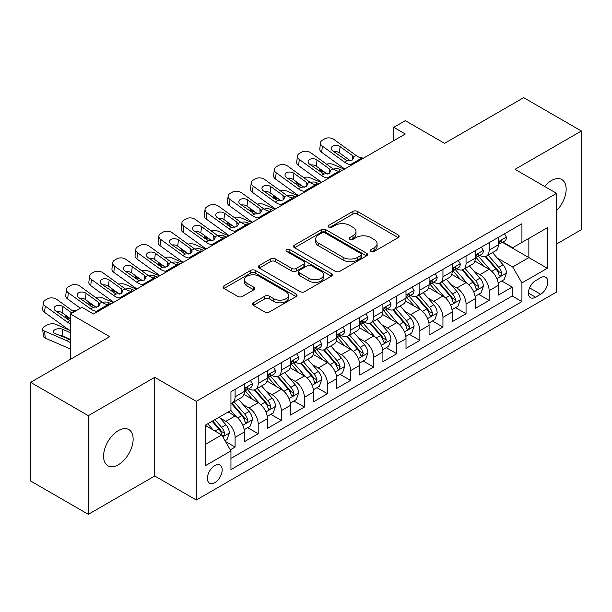 <?xml version="1.0" encoding="UTF-8"?>
<svg xmlns="http://www.w3.org/2000/svg" width="612" height="612" viewBox="0 0 612 612"><rect width="100%" height="100%" fill="white"/><g stroke="black" fill="none" stroke-linecap="round" stroke-linejoin="round"><path stroke-width="0.92" d="M370.964 251.501A2.241 1.293 0 0 0 374.131 251.501L398.221 237.601A3.205 1.851 0 0 0 399.162 236.293A3.205 1.851 0 0 0 398.221 234.985L357.416 211.423A3.205 1.851 0 0 0 352.879 211.423L328.797 225.331A2.241 1.293 0 0 0 328.139 226.249A2.241 1.293 0 0 0 328.797 227.159A2.241 1.293 0 0 0 331.972 227.159L335.085 225.361A10.259 5.921 0 0 1 349.597 225.361L352.994 227.327A10.259 5.921 0 0 1 356 231.512A10.259 5.921 0 0 1 352.994 235.704L349.88 237.502A2.241 1.293 0 0 0 349.223 238.42A2.241 1.293 0 0 0 349.88 239.33A2.241 1.293 0 0 0 353.055 239.33L356.169 237.532A10.259 5.921 0 0 1 370.673 237.532L374.077 239.499A10.259 5.921 0 0 1 377.084 243.683A10.259 5.921 0 0 1 374.077 247.875L370.964 249.673A2.241 1.293 0 0 0 370.306 250.591A2.241 1.293 0 0 0 370.964 251.501L370.964 249.673M118.361 464.738A20.9 12.072 120 0 0 132.016 446.316A20.9 12.072 120 0 0 128.811 429.563A20.9 12.072 120 0 0 118.361 430.603A20.9 12.072 120 0 0 104.706 449.017A20.9 12.072 120 0 0 107.911 465.77A20.9 12.072 120 0 0 118.361 464.738M556.576 210.643A20.9 12.072 120 0 0 561.831 179.561A20.9 12.072 120 0 0 551.374 180.601A20.9 12.072 120 0 0 544.596 186.415M214.774 482.669A10.45 6.036 120 0 0 221.605 473.459A10.45 6.036 120 0 0 220.006 465.082A10.45 6.036 120 0 0 214.774 465.602A10.45 6.036 120 0 0 207.95 474.813A10.45 6.036 120 0 0 209.549 483.189A10.45 6.036 120 0 0 214.774 482.669M253.368 302.772A3.205 1.851 0 0 0 252.427 304.087A3.205 1.851 0 0 0 253.368 305.396L264.812 312.005A3.205 1.851 0 0 0 269.349 312.005L296.093 296.56A3.205 1.851 0 0 0 297.034 295.252A3.205 1.851 0 0 0 296.093 293.944L255.296 270.382A3.205 1.851 0 0 0 250.759 270.382L224.007 285.827A3.205 1.851 0 0 0 223.074 287.135A3.205 1.851 0 0 0 224.007 288.443L237.838 296.43A3.205 1.851 0 0 0 242.375 296.43L253.819 289.82A3.205 1.851 0 0 0 254.76 288.512A3.205 1.851 0 0 0 253.819 287.204L246.965 283.241A8.576 4.95 0 0 1 244.448 279.738A8.576 4.95 0 0 1 249.742 275.171A8.576 4.95 0 0 1 259.09 276.242L285.949 291.748A8.576 4.95 0 0 1 288.466 295.252A8.576 4.95 0 0 1 283.172 299.826A8.576 4.95 0 0 1 273.824 298.748L269.349 296.162A3.205 1.851 0 0 0 264.812 296.162L253.368 302.772L253.368 305.396M556.576 243.997L581.4 229.668L581.4 130.999L523.665 97.668L444.564 143.33L405.305 120.663L393.761 127.334L405.305 133.997L93.529 314.002L81.985 307.331L70.441 314.002L70.441 359.336M88.335 415.663L88.335 514.332L154.729 475.998L154.729 377.336L88.335 415.663L30.6 382.332L109.701 336.669L70.441 314.002M154.729 377.336L196.299 401.334L556.576 193.331L556.576 292L196.299 500.004L196.299 401.334M581.4 130.999L515.006 169.333L556.576 193.331M335.315 271.3A3.205 1.851 0 0 0 339.844 271.3L366.596 255.854A3.205 1.851 0 0 0 367.537 254.546A3.205 1.851 0 0 0 366.596 253.238L325.791 229.684A3.205 1.851 0 0 0 321.262 229.684L294.51 245.121A3.205 1.851 0 0 0 293.569 246.429A3.205 1.851 0 0 0 294.51 247.745L335.315 271.3M287.586 251.991A2.241 1.293 0 0 1 289.866 252.305L289.866 249.642L331.344 273.587A3.205 1.851 0 0 1 332.285 274.895A3.205 1.851 0 0 1 331.344 276.211L304.6 291.649A3.205 1.851 0 0 1 300.064 291.649L259.258 268.094L259.258 265.478A3.205 1.851 0 0 0 258.318 266.786A3.205 1.851 0 0 0 259.258 268.094M259.258 265.478L270.711 258.868A3.205 1.851 0 0 1 275.239 258.868L291.786 268.423A3.205 1.851 0 0 0 296.323 268.423L303.919 264.032A3.205 1.851 0 0 0 304.86 262.724A3.205 1.851 0 0 0 303.919 261.416L286.691 251.471A2.241 1.293 0 0 1 286.034 250.553A2.241 1.293 0 0 1 287.418 249.359A2.241 1.293 0 0 1 289.866 249.642M88.335 514.332L30.6 481.001L30.6 382.332M230.311 449.835L235.1 447.066L225.514 441.535M220.068 417.988L225.866 421.331A13.066 7.543 60 0 1 235.1 437.335L244.341 432.003L244.341 441.734L258.195 433.732L247.684 427.666M243.155 404.654L248.954 407.997A13.066 7.543 60 0 1 258.195 424.001L267.429 418.669L267.429 428.4L281.291 420.398L270.779 414.332M266.251 391.32L272.049 394.663A13.066 7.543 60 0 1 281.291 410.667L290.524 405.335L290.524 415.066L304.386 407.064L293.875 400.998M289.346 377.987L295.145 381.337A13.066 7.543 60 0 1 304.386 397.333L313.619 392.001L313.619 401.732L327.481 393.738L316.97 387.664M312.441 364.653L318.24 368.003A13.066 7.543 60 0 1 327.481 383.999L336.715 378.667L336.715 388.398L350.569 380.404L340.065 374.337M335.537 351.319L341.335 354.669A13.066 7.543 60 0 1 350.569 370.665L359.81 365.333L359.81 375.064L373.664 367.07L363.161 361.003M358.632 337.985L364.431 341.335A13.066 7.543 60 0 1 373.664 357.332L382.905 351.999L382.905 361.73L396.76 353.736L386.256 347.67M381.727 324.651L387.526 328.001A13.066 7.543 60 0 1 396.76 343.998L406.001 338.666L406.001 348.404L419.855 340.402L409.344 334.336M404.823 311.317L410.614 314.667A13.066 7.543 60 0 1 419.855 330.664L429.096 325.332L429.096 335.07L442.95 327.068L432.439 321.002M427.91 297.983L433.709 301.334A13.066 7.543 60 0 1 442.95 317.337L452.184 311.998L452.184 321.736L466.046 313.734L455.535 307.668M451.006 284.649L456.804 288A13.066 7.543 60 0 1 466.046 304.003L475.279 298.664L475.279 308.402L489.141 300.4L489.141 290.669A13.066 7.543 -120 0 0 479.9 274.666L474.101 271.323M478.63 294.334L489.141 300.4M244.341 432.003A13.066 7.543 -120 0 0 235.1 415.999L228.169 411.998M267.429 418.669A13.066 7.543 -120 0 0 258.195 402.665L243.913 394.419M290.524 405.335A13.066 7.543 -120 0 0 281.291 389.331L267.008 381.085M313.619 392.001A13.066 7.543 -120 0 0 304.386 375.998L290.103 367.758M336.715 378.667A13.066 7.543 -120 0 0 327.481 362.664L313.199 354.425M359.81 365.333A13.066 7.543 -120 0 0 350.569 349.337L336.286 341.091M382.905 351.999A13.066 7.543 -120 0 0 373.664 336.003L359.382 327.757M406.001 338.666A13.066 7.543 -120 0 0 396.76 322.669L382.477 314.423M429.096 325.332A13.066 7.543 -120 0 0 419.855 309.335L405.572 301.089M452.184 311.998A13.066 7.543 -120 0 0 442.95 296.001L428.668 287.755M475.279 298.664A13.066 7.543 -120 0 0 466.046 282.668L451.763 274.421M540.641 277.733L535.561 280.663A10.121 5.845 120 0 0 528.944 289.591A10.121 5.845 120 0 0 530.497 297.7A10.121 5.845 120 0 0 535.561 297.202L540.641 294.265A10.121 5.845 120 0 0 547.25 285.345A10.121 5.845 120 0 0 545.697 277.228A10.121 5.845 120 0 0 540.641 277.733M205.54 444.266L221.705 434.933L230.946 450.937L230.946 469.603L521.929 301.601L521.929 282.935L512.695 266.931L497.196 257.989M230.946 450.937L205.54 465.602L205.54 425.065L230.946 410.4L230.946 391.734L521.929 223.732L521.929 242.398L547.335 227.733L547.335 268.27L521.929 282.935M248.839 388.727L248.954 388.804A13.066 7.543 60 0 0 255.487 389.446L264.728 384.114A13.066 7.543 -120 0 0 267.429 378.132L267.429 370.665M271.927 375.401L272.049 375.47A13.066 7.543 60 0 0 278.582 376.112L287.824 370.78A13.066 7.543 -120 0 0 290.524 364.798L290.524 357.332M295.022 362.067L295.145 362.136A13.066 7.543 60 0 0 301.678 362.778L310.919 357.446A13.066 7.543 -120 0 0 313.619 351.464L313.619 343.998M318.118 348.733L318.24 348.802A13.066 7.543 60 0 0 324.773 349.444L334.007 344.112A13.066 7.543 -120 0 0 336.715 338.13L336.715 330.664M341.213 335.399L341.335 335.468A13.066 7.543 60 0 0 347.868 336.11L357.102 330.778A13.066 7.543 -120 0 0 359.81 324.796L359.81 317.33M364.308 322.065L364.431 322.134A13.066 7.543 60 0 0 370.964 322.784L380.197 317.444A13.066 7.543 -120 0 0 382.905 311.47L382.905 303.996M387.404 308.731L387.526 308.8A13.066 7.543 60 0 0 394.052 309.45L403.293 304.11A13.066 7.543 -120 0 0 406.001 298.136L406.001 290.669M410.499 295.397L410.614 295.466A13.066 7.543 60 0 0 417.147 296.116L426.388 290.776A13.066 7.543 -120 0 0 429.096 284.802L429.096 277.335M433.594 282.063L433.709 282.132A13.066 7.543 60 0 0 440.242 282.782L449.483 277.45A13.066 7.543 -120 0 0 452.184 271.468L452.184 264.002M456.682 268.729L456.804 268.798A13.066 7.543 60 0 0 463.338 269.448L472.579 264.116A13.066 7.543 -120 0 0 475.279 258.134L475.279 250.668M230.946 458.403L512.229 296.001L512.229 287.066L498.375 295.068L498.375 285.337A13.066 7.543 -120 0 0 489.141 269.334L474.858 261.087M479.777 255.395L479.9 255.464A13.066 7.543 -120 0 0 486.433 256.114A13.066 7.543 -120 0 0 489.141 250.132L489.141 242.666M486.433 256.114L495.666 250.782A13.066 7.543 -120 0 0 498.375 244.8L498.375 237.334M235.1 389.331L235.1 396.798A13.066 7.543 60 0 1 232.392 402.78A13.066 7.543 60 0 1 230.946 403.308M232.392 402.78L241.633 397.448A13.066 7.543 -120 0 0 244.341 391.466L244.341 383.999M258.195 375.998L258.195 383.464A13.066 7.543 60 0 1 255.487 389.446M281.291 362.664L281.291 370.13A13.066 7.543 60 0 1 278.582 376.112M304.386 349.33L304.386 356.804A13.066 7.543 60 0 1 301.678 362.778M327.481 336.003L327.481 343.47A13.066 7.543 60 0 1 324.773 349.444M350.569 322.669L350.569 330.136A13.066 7.543 60 0 1 347.868 336.11M373.664 309.335L373.664 316.802A13.066 7.543 60 0 1 370.964 322.784M396.76 296.001L396.76 303.468A13.066 7.543 60 0 1 394.052 309.45M419.855 282.668L419.855 290.134A13.066 7.543 60 0 1 417.147 296.116M442.95 269.334L442.95 276.8A13.066 7.543 60 0 1 440.242 282.782M466.046 256L466.046 263.466A13.066 7.543 60 0 1 463.338 269.448M466.046 304.003L466.046 313.734M442.95 317.337L442.95 327.068M419.855 330.664L419.855 340.402M396.76 343.998L396.76 353.736M373.664 357.332L373.664 367.07M350.569 370.665L350.569 380.404M327.481 383.999L327.481 393.738M304.386 397.333L304.386 407.064M281.291 410.667L281.291 420.398M258.195 424.001L258.195 433.732M235.1 437.335L235.1 447.066M221.705 434.933L205.54 425.6M512.695 266.931L528.86 257.598L528.86 238.397L547.335 227.733M502.414 242.329L547.335 268.27M502.873 242.061L512.695 247.73L521.929 242.398M154.729 475.998L196.299 500.004M393.761 127.334L393.761 140.668M501.725 281L512.229 287.066M512.229 296.001L521.929 301.601M371.859 251.823L374.077 250.537A10.259 5.921 0 0 0 377.084 246.353L377.084 243.683M356 231.512L356 234.182A10.259 5.921 0 0 1 352.994 238.366L350.775 239.652M398.175 237.624L357.416 214.093A3.205 1.851 0 0 0 352.879 214.093L329.692 227.48M366.557 255.877L325.791 232.346A3.205 1.851 0 0 0 321.262 232.346L294.556 247.768M360.927 255.464A2.241 1.293 0 0 0 361.585 254.546A2.241 1.293 0 0 0 360.927 253.628L325.11 232.95A2.241 1.293 0 0 0 321.943 232.95L318.653 234.847A10.259 5.921 0 0 0 315.647 239.04A10.259 5.921 0 0 0 318.653 243.224L343.133 257.361A10.259 5.921 0 0 0 357.645 257.361L360.927 255.464L360.927 258.134A2.241 1.293 0 0 0 361.585 257.216L361.585 254.546M315.647 239.04L315.647 241.702A10.259 5.921 0 0 0 318.653 245.894L318.653 243.224M360.927 258.134L357.645 260.031A10.259 5.921 0 0 1 343.133 260.031L318.653 245.894M259.304 268.117L270.711 261.531L270.711 258.868M304.86 262.724L304.86 265.394A3.205 1.851 0 0 1 303.919 266.702L296.323 271.085A3.205 1.851 0 0 1 291.786 271.085L275.239 261.531A3.205 1.851 0 0 0 270.711 261.531M289.866 252.305L331.306 276.234M308.961 278.338A8.576 4.95 0 0 0 318.309 279.409A8.576 4.95 0 0 0 323.603 274.834A8.576 4.95 0 0 0 321.086 271.33L311.623 265.868A3.205 1.851 0 0 0 307.094 265.868L299.498 270.252A3.205 1.851 0 0 0 298.557 271.56A3.205 1.851 0 0 0 299.498 272.868L308.961 278.338L308.961 281A8.576 4.95 0 0 0 318.309 282.071A8.576 4.95 0 0 0 323.603 277.496L323.603 274.834M298.557 271.56L298.557 274.23A3.205 1.851 0 0 0 299.498 275.538L299.498 272.868M308.961 281L299.498 275.538M288.466 295.252L288.466 297.914A8.576 4.95 0 0 1 283.172 302.489A8.576 4.95 0 0 1 273.824 301.418L269.349 298.832A3.205 1.851 0 0 0 264.812 298.832L253.406 305.419M244.448 279.738L244.448 282.407A8.576 4.95 0 0 0 246.965 285.911L246.965 283.241M253.773 289.843L246.965 285.911M296.055 296.583L255.296 273.051A3.205 1.851 0 0 0 250.759 273.051L224.053 288.466M498.183 283.042L504.15 279.6L506.461 272.929A8.652 4.995 -120 0 0 503.087 264.805L492.538 252.588M344.311 169.218L333.219 164.429A6.533 3.267 -5.9 0 0 326.533 164.146M490.419 270.175L478.362 256.214M325.255 172.645L321.667 171.092L321.874 173.089M483.557 266.113L476.557 258.012A20.739 11.972 -120 0 0 475.914 257.285M485.255 256.581L495.927 268.943A8.652 4.995 60 0 1 499.017 274.903L499.644 275.928L500.815 275.76L501.786 273.304A8.652 4.995 -120 0 0 498.696 267.337L488.147 255.12M485.882 256.382L497.349 269.655A4.406 2.547 60 0 1 498.459 271.384L501.786 273.304M319.793 168.698A6.533 3.267 -5.9 0 0 319.785 169.096A6.533 3.267 -5.9 0 0 321.667 171.092M333.441 169.126A5.225 2.616 174.1 0 1 339.385 169.187L342.23 170.419M352.045 164.743L350.477 164.613A16.333 9.425 60 0 1 344.502 162.126L322.394 146.13L321.667 152.327A6.533 4.215 -173.3 0 1 319.801 148.9L320.52 142.703A6.533 4.215 6.7 0 0 322.394 146.13M344.724 168.973A24.495 14.145 60 0 1 343.783 168.323L321.667 152.327M504.495 233.799L506.461 237.196A8.652 4.995 60 0 1 504.663 241.029L500.279 243.561A8.652 4.995 -120 0 0 501.786 241.572L501.603 240.799L500.524 241.013L499.017 243.171A8.652 4.995 60 0 1 498.375 244.402M363.597 158.08L362.021 157.942A16.333 9.425 60 0 1 356.054 155.456L333.938 139.467A6.533 4.215 6.7 0 0 324.735 138.817L322.425 140.148A6.533 4.215 6.7 0 0 320.52 142.703M352.458 159.939L352.275 155.425L353.82 157.835L352.29 160.046L346.996 160.688L332.721 150.896A5.225 3.374 -173.3 0 1 331.222 148.158A5.225 3.374 -173.3 0 1 332.744 146.115A5.225 3.374 -173.3 0 1 340.111 146.628L339.385 152.824L350.355 160.765M339.385 152.824A5.225 3.374 6.7 0 0 333.8 151.677M352.275 155.425L340.111 146.628M498.665 243.966L498.696 243.966A8.652 4.995 -120 0 0 500.279 243.561M475.088 296.376L481.055 292.934L483.365 286.263A8.652 4.995 -120 0 0 479.992 278.139L469.442 265.922M321.216 182.552L310.123 177.763A6.533 3.267 -5.9 0 0 303.437 177.48M467.331 283.509L455.267 269.548M302.16 185.979L298.572 184.426L298.778 186.423M460.461 279.447L453.461 271.338A20.739 11.972 -120 0 0 452.819 270.619M462.159 269.915L472.831 282.27A8.652 4.995 60 0 1 475.922 288.237L476.549 289.262L477.72 289.094L478.691 286.638A8.652 4.995 -120 0 0 475.608 280.671L465.051 268.454M462.787 269.716L474.254 282.989A4.406 2.547 60 0 1 475.371 284.718L478.691 286.638M296.705 182.032A6.533 3.267 -5.9 0 0 296.698 182.43A6.533 3.267 -5.9 0 0 298.572 184.426M310.345 182.46A5.225 2.616 174.1 0 1 316.289 182.521L319.135 183.745M451.993 309.71L457.96 306.268L460.27 299.597A8.652 4.995 -120 0 0 456.896 291.473L446.347 279.256M298.12 195.878L287.028 191.097A6.533 3.267 -5.9 0 0 280.342 190.806M444.236 296.843L432.171 282.882M279.064 199.313L275.477 197.76L275.683 199.757M437.373 292.781L430.374 284.672A20.739 11.972 -120 0 0 429.731 283.953M439.064 283.249L449.736 295.604A8.652 4.995 60 0 1 452.826 301.571L453.454 302.596L454.624 302.427L455.596 299.972A8.652 4.995 -120 0 0 452.513 294.005L441.956 281.788M439.691 283.05L451.159 296.323A4.406 2.547 60 0 1 452.276 298.052L455.596 299.972M273.61 195.366A6.533 3.267 -5.9 0 0 273.602 195.764A6.533 3.267 -5.9 0 0 275.477 197.76M287.25 195.794A5.225 2.616 174.1 0 1 293.194 195.855L296.04 197.079M428.897 323.044L434.864 319.602L437.175 312.931A8.652 4.995 -120 0 0 433.801 304.807L423.252 292.59M275.025 209.212L263.933 204.431A6.533 3.267 -5.9 0 0 257.247 204.14M421.14 310.177L409.076 296.216M255.977 212.647L252.381 211.094L252.588 213.091M414.278 306.115L407.278 298.006A20.739 11.972 -120 0 0 406.636 297.287M415.969 296.583L426.648 308.938A8.652 4.995 60 0 1 429.731 314.905L430.358 315.93L431.529 315.761L432.317 314.813L432.5 313.306A8.652 4.995 -120 0 0 429.417 307.339L418.868 295.122M416.604 296.384L428.071 309.657A4.406 2.547 60 0 1 429.18 311.386L432.5 313.306M250.515 208.692A6.533 3.267 -5.9 0 0 250.507 209.097A6.533 3.267 -5.9 0 0 252.381 211.094M264.155 209.128A5.225 2.616 174.1 0 1 270.099 209.189L272.944 210.413M405.802 336.378L411.769 332.936L414.079 326.265A8.652 4.995 -120 0 0 410.713 318.141L400.156 305.923M251.93 222.546L240.837 217.765A6.533 3.267 -5.9 0 0 234.151 217.474M398.045 323.511L385.981 309.55M232.881 225.981L229.293 224.428L229.492 226.425M391.183 319.449L384.183 311.34A20.739 11.972 -120 0 0 383.54 310.621M392.881 309.917L403.553 322.272A8.652 4.995 60 0 1 406.636 328.239L407.263 329.264L408.433 329.095L409.221 328.147L409.405 326.632A8.652 4.995 -120 0 0 406.322 320.673L395.773 308.456M393.508 309.718L404.976 322.991A4.406 2.547 60 0 1 406.085 324.72L409.405 326.632M227.419 222.026A6.533 3.267 -5.9 0 0 227.412 222.431A6.533 3.267 -5.9 0 0 229.293 224.428M241.059 222.462A5.225 2.616 174.1 0 1 247.011 222.523L249.849 223.747M328.958 178.077L327.382 177.947A16.333 9.425 60 0 1 321.415 175.46L299.299 159.464L298.572 165.661A6.533 4.215 -173.3 0 1 296.705 162.234L297.424 156.037A6.533 4.215 6.7 0 0 299.299 159.464M321.629 182.307A24.495 14.145 60 0 1 320.688 181.657L298.572 165.661M481.399 247.133L483.365 250.53A8.652 4.995 60 0 1 481.575 254.363L477.184 256.895A8.652 4.995 -120 0 0 478.691 254.898L478.507 254.133L477.429 254.347L475.922 256.505A8.652 4.995 60 0 1 475.279 257.736M340.502 171.414L338.933 171.276A16.333 9.425 60 0 1 332.959 168.79L310.842 152.801A6.533 4.215 6.7 0 0 301.639 152.151L299.337 153.482A6.533 4.215 6.7 0 0 297.424 156.037M329.363 173.273L329.18 168.759L330.725 171.169L329.195 173.372L323.901 174.022L309.626 164.23A5.225 3.374 -173.3 0 1 308.127 161.492A5.225 3.374 -173.3 0 1 309.657 159.449A5.225 3.374 -173.3 0 1 317.016 159.962L316.289 166.158L327.267 174.099M316.289 166.158A5.225 3.374 6.7 0 0 310.705 165.011M329.18 168.759L317.016 159.962M475.57 257.3L475.608 257.3A8.652 4.995 -120 0 0 477.184 256.895M305.862 191.411L304.286 191.281A16.333 9.425 60 0 1 298.319 188.794L276.203 172.798L275.477 178.995A6.533 4.215 -173.3 0 1 273.61 175.567L274.337 169.371A6.533 4.215 6.7 0 0 276.203 172.798M298.534 195.641A24.495 14.145 60 0 1 297.593 194.991L275.477 178.995M458.304 260.467L460.27 263.864A8.652 4.995 60 0 1 458.48 267.696L454.089 270.229A8.652 4.995 -120 0 0 455.596 268.232L455.412 267.467L454.334 267.681L452.826 269.838A8.652 4.995 60 0 1 452.184 271.07M317.406 184.748L315.838 184.61A16.333 9.425 60 0 1 309.863 182.124L287.747 166.127A6.533 4.215 6.7 0 0 278.552 165.485L276.242 166.816A6.533 4.215 6.7 0 0 274.337 169.371M306.268 186.606L306.084 182.093L307.629 184.503L306.099 186.706L300.806 187.356L286.531 177.564A5.225 3.374 -173.3 0 1 285.031 174.825A5.225 3.374 -173.3 0 1 286.561 172.775A5.225 3.374 -173.3 0 1 293.921 173.295L293.194 179.492L304.172 187.433M293.194 179.492A5.225 3.374 6.7 0 0 287.609 178.344M306.084 182.093L293.921 173.295M452.475 270.634L452.513 270.634A8.652 4.995 -120 0 0 454.089 270.229M282.767 204.745L281.191 204.615A16.333 9.425 60 0 1 275.224 202.128L253.108 186.132L252.381 192.329A6.533 4.215 -173.3 0 1 250.515 188.901L251.241 182.705A6.533 4.215 6.7 0 0 253.108 186.132M275.446 208.975A24.495 14.145 60 0 1 274.497 208.325L252.381 192.329M435.216 273.801L437.175 277.198A8.652 4.995 60 0 1 435.384 281.03L430.993 283.563A8.652 4.995 -120 0 0 432.5 281.566L432.317 280.801L431.238 281.015L429.731 283.165A8.652 4.995 60 0 1 429.096 284.396M294.311 198.081L292.743 197.944A16.333 9.425 60 0 1 286.768 195.458L264.659 179.461A6.533 4.215 6.7 0 0 255.456 178.819L253.146 180.15A6.533 4.215 6.7 0 0 251.241 182.705M283.172 199.94L282.989 195.427L284.534 197.837L283.004 200.04L277.71 200.69L263.435 190.898A5.225 3.374 -173.3 0 1 261.944 188.159A5.225 3.374 -173.3 0 1 263.466 186.109A5.225 3.374 -173.3 0 1 270.825 186.629L270.099 192.826L281.076 200.767M270.099 192.826A5.225 3.374 6.7 0 0 264.514 191.678M282.989 195.427L270.825 186.629M429.379 283.968L429.417 283.968A8.652 4.995 -120 0 0 430.993 283.563M259.672 218.079L258.103 217.948A16.333 9.425 60 0 1 252.129 215.462L230.013 199.466L229.293 205.663A6.533 4.215 -173.3 0 1 227.419 202.235L228.146 196.039A6.533 4.215 6.7 0 0 230.013 199.466M252.351 222.309A24.495 14.145 60 0 1 251.402 221.659L229.293 205.663M412.121 287.135L414.079 290.532A8.652 4.995 60 0 1 412.289 294.364L407.898 296.897A8.652 4.995 -120 0 0 409.405 294.9L409.229 294.135L408.143 294.349L406.636 296.499A8.652 4.995 60 0 1 406.001 297.73M271.215 211.415L269.647 211.278A16.333 9.425 60 0 1 263.673 208.791L241.564 192.795A6.533 4.215 6.7 0 0 232.361 192.153L230.051 193.484A6.533 4.215 6.7 0 0 228.146 196.039M260.085 213.274L259.893 208.761L261.439 211.171L259.916 213.374L254.615 214.024L240.34 204.232A5.225 3.374 -173.3 0 1 238.848 201.493A5.225 3.374 -173.3 0 1 240.371 199.443A5.225 3.374 -173.3 0 1 247.73 199.963L247.011 206.16L257.981 214.093M247.011 206.16A5.225 3.374 6.7 0 0 241.419 205.012M259.893 208.761L247.73 199.963M406.284 297.302L406.322 297.302A8.652 4.995 -120 0 0 407.898 296.897M382.707 349.712L388.681 346.27L390.984 339.599A8.652 4.995 -120 0 0 387.618 331.475L377.061 319.257M228.834 235.88L217.742 231.099A6.533 3.267 -5.9 0 0 211.056 230.808M374.949 336.845L362.893 322.884M209.786 239.315L206.198 237.762L206.405 239.751M368.087 332.783L361.088 324.674A20.739 11.972 -120 0 0 360.445 323.955M369.786 323.251L380.457 335.606A8.652 4.995 60 0 1 383.54 341.572L384.175 342.598L385.338 342.429L386.317 339.966A8.652 4.995 -120 0 0 383.227 334.007L372.677 321.79M370.413 323.052L381.88 336.325A4.406 2.547 60 0 1 382.99 338.053L386.317 339.966M204.324 235.36A6.533 3.267 -5.9 0 0 204.316 235.765A6.533 3.267 -5.9 0 0 206.198 237.762M217.964 235.796A5.225 2.616 174.1 0 1 223.916 235.857L226.761 237.081M236.576 231.412L235.008 231.282A16.333 9.425 60 0 1 229.033 228.789L206.917 212.8L206.198 218.997A6.533 4.215 -173.3 0 1 204.324 215.569L205.051 209.373A6.533 4.215 6.7 0 0 206.917 212.8M229.255 235.643A24.495 14.145 60 0 1 228.307 234.985L206.198 218.997M389.025 300.469L390.984 303.866A8.652 4.995 60 0 1 389.194 307.698L384.81 310.23A8.652 4.995 -120 0 0 386.317 308.234L386.134 307.469L385.047 307.683L383.54 309.833A8.652 4.995 60 0 1 382.905 311.064M248.12 224.749L246.552 224.612A16.333 9.425 60 0 1 240.585 222.125L218.469 206.129A6.533 4.215 6.7 0 0 209.266 205.487L206.955 206.818A6.533 4.215 6.7 0 0 205.051 209.373M236.989 226.608L236.798 222.095L238.343 224.505L236.821 226.708L231.52 227.358L217.245 217.566A5.225 3.374 -173.3 0 1 215.753 214.827A5.225 3.374 -173.3 0 1 217.275 212.777A5.225 3.374 -173.3 0 1 224.635 213.297L223.916 219.494L234.886 227.427M223.916 219.494A5.225 3.374 6.7 0 0 218.323 218.346M236.798 222.095L224.635 213.297M383.196 310.636L383.227 310.636A8.652 4.995 -120 0 0 384.81 310.23M359.619 363.046L365.586 359.604L367.888 352.933A8.652 4.995 -120 0 0 364.522 344.808L353.973 332.591M205.739 249.214L194.647 244.433A6.533 3.267 -5.9 0 0 187.968 244.142M351.854 350.179L339.798 336.218M186.691 252.641L183.103 251.096L183.309 253.085M344.992 346.109L337.992 338.008A20.739 11.972 -120 0 0 337.35 337.288M346.69 336.585L357.362 348.939A8.652 4.995 60 0 1 360.445 354.899L361.08 355.932L362.25 355.763L363.222 353.3A8.652 4.995 -120 0 0 360.131 347.341L349.582 335.124M347.318 336.378L358.785 349.659A4.406 2.547 60 0 1 359.894 351.387L363.222 353.3M181.228 248.694A6.533 3.267 -5.9 0 0 181.221 249.099A6.533 3.267 -5.9 0 0 183.103 251.096M194.876 249.13A5.225 2.616 174.1 0 1 200.82 249.191L203.666 250.415M213.481 244.746L211.913 244.609A16.333 9.425 60 0 1 205.938 242.123L183.822 226.134L183.103 232.331A6.533 4.215 -173.3 0 1 181.236 228.903L181.955 222.707A6.533 4.215 6.7 0 0 183.822 226.134M206.16 248.977A24.495 14.145 60 0 1 205.219 248.319L183.103 232.331M365.93 313.803L367.888 317.2A8.652 4.995 60 0 1 366.098 321.032L361.715 323.564A8.652 4.995 -120 0 0 363.222 321.568L363.038 320.803L361.952 321.017L360.445 323.167A8.652 4.995 60 0 1 359.81 324.398M225.032 238.083L223.457 237.946A16.333 9.425 60 0 1 217.49 235.459L195.373 219.463A6.533 4.215 6.7 0 0 186.17 218.821L183.86 220.152A6.533 4.215 6.7 0 0 181.955 222.707M213.894 239.942L213.703 235.429L215.248 237.838L213.726 240.042L208.424 240.692L194.149 230.9A5.225 3.374 -173.3 0 1 192.658 228.154A5.225 3.374 -173.3 0 1 194.18 226.111A5.225 3.374 -173.3 0 1 201.539 226.631L200.82 232.828L211.79 240.761M200.82 232.828A5.225 3.374 6.7 0 0 195.236 231.68M213.703 235.429L201.539 226.631M360.101 323.97L360.131 323.97A8.652 4.995 -120 0 0 361.715 323.564M336.524 376.38L342.49 372.938L344.801 366.267A8.652 4.995 -120 0 0 341.427 358.142L330.878 345.925M182.644 262.548L171.551 257.759A6.533 3.267 -5.9 0 0 164.873 257.476M328.759 363.513L316.702 349.551M163.595 265.975L160.007 264.43L160.214 266.419M321.897 359.443L314.897 351.342A20.739 11.972 -120 0 0 314.254 350.622M323.595 349.919L334.267 362.273A8.652 4.995 60 0 1 337.357 368.233L337.985 369.265L339.155 369.097L340.127 366.634A8.652 4.995 -120 0 0 337.036 360.675L326.487 348.457M324.222 349.712L335.69 362.993A4.406 2.547 60 0 1 336.799 364.714L340.127 366.634M158.133 262.028A6.533 3.267 -5.9 0 0 158.125 262.433A6.533 3.267 -5.9 0 0 160.007 264.43M171.781 262.464A5.225 2.616 174.1 0 1 177.725 262.525L180.571 263.749M190.386 258.08L188.817 257.943A16.333 9.425 60 0 1 182.843 255.456L160.734 239.468L160.007 245.664A6.533 4.215 -173.3 0 1 158.141 242.237L158.86 236.041A6.533 4.215 6.7 0 0 160.734 239.468M183.065 262.311A24.495 14.145 60 0 1 182.124 261.653L160.007 245.664M342.835 327.129L344.801 330.534A8.652 4.995 60 0 1 343.003 334.359L338.62 336.898A8.652 4.995 -120 0 0 340.127 334.902L339.943 334.137L338.864 334.351L337.357 336.501A8.652 4.995 60 0 1 336.715 337.732M201.937 251.417L200.361 251.28A16.333 9.425 60 0 1 194.394 248.793L172.278 232.797A6.533 4.215 6.7 0 0 163.075 232.147L160.765 233.486A6.533 4.215 6.7 0 0 158.86 236.041M190.799 253.276L190.615 248.763L192.16 251.172L190.63 253.376L185.337 254.026L171.062 244.234A5.225 3.374 -173.3 0 1 169.562 241.488A5.225 3.374 -173.3 0 1 171.085 239.445A5.225 3.374 -173.3 0 1 178.452 239.965L177.725 246.162L188.695 254.095M177.725 246.162A5.225 3.374 6.7 0 0 172.14 245.014M190.615 248.763L178.452 239.965M337.005 337.304L337.036 337.304A8.652 4.995 -120 0 0 338.62 336.898M313.428 389.714L319.395 386.264L321.705 379.601A8.652 4.995 -120 0 0 318.332 371.476L307.782 359.259M159.556 275.882L148.464 271.093A6.533 3.267 -5.9 0 0 141.777 270.81M305.663 376.847L293.607 362.885M140.5 279.309L136.912 277.764L137.119 279.753M298.801 372.777L291.802 364.675A20.739 11.972 -120 0 0 291.159 363.956M300.5 363.253L311.171 375.607A8.652 4.995 60 0 1 314.262 381.567L314.889 382.592L316.06 382.431L317.031 379.968A8.652 4.995 -120 0 0 313.948 374.008L303.391 361.791M301.127 363.046L312.594 376.326A4.406 2.547 60 0 1 313.711 378.048L317.031 379.968M135.045 275.362A6.533 3.267 -5.9 0 0 135.038 275.767A6.533 3.267 -5.9 0 0 136.912 277.764M148.685 275.798A5.225 2.616 174.1 0 1 154.629 275.851L157.475 277.083M167.29 271.414L165.722 271.277A16.333 9.425 60 0 1 159.747 268.79L137.639 252.802L136.912 258.991A6.533 4.215 -173.3 0 1 135.045 255.571L135.765 249.375A6.533 4.215 6.7 0 0 137.639 252.802M159.969 275.645A24.495 14.145 60 0 1 159.028 274.987L136.912 258.991M319.739 340.463L321.705 343.868A8.652 4.995 60 0 1 319.915 347.692L315.524 350.232A8.652 4.995 -120 0 0 317.031 348.236L316.848 347.471L315.769 347.685L314.262 349.834A8.652 4.995 60 0 1 313.619 351.066M178.842 264.744L177.266 264.613A16.333 9.425 60 0 1 171.299 262.127L149.183 246.131A6.533 4.215 6.7 0 0 139.98 245.481L137.669 246.82A6.533 4.215 6.7 0 0 135.765 249.375M167.703 266.61L167.52 262.097L169.065 264.506L167.535 266.71L162.241 267.352L147.966 257.56A5.225 3.374 -173.3 0 1 146.467 254.822A5.225 3.374 -173.3 0 1 147.989 252.779A5.225 3.374 -173.3 0 1 155.356 253.299L154.629 259.496L165.607 267.429M154.629 259.496A5.225 3.374 6.7 0 0 149.045 258.348M167.52 262.097L155.356 253.299M313.91 350.638L313.948 350.638A8.652 4.995 -120 0 0 315.524 350.232M290.333 403.048L296.3 399.598L298.61 392.935A8.652 4.995 -120 0 0 295.236 384.81L284.687 372.593M136.461 289.216L125.368 284.427A6.533 3.267 -5.9 0 0 118.682 284.144M282.576 390.181L270.512 376.219M117.405 292.643L113.817 291.098L114.023 293.087M275.706 386.111L268.714 378.009A20.739 11.972 -120 0 0 268.064 377.29M277.404 376.587L288.076 388.941A8.652 4.995 60 0 1 291.167 394.901L291.794 395.926L292.964 395.765L293.936 393.302A8.652 4.995 -120 0 0 290.853 387.342L280.296 375.125M278.032 376.38L289.499 389.66A4.406 2.547 60 0 1 290.616 391.382L293.936 393.302M111.95 288.696A6.533 3.267 -5.9 0 0 111.942 289.101A6.533 3.267 -5.9 0 0 113.817 291.098M125.59 289.124A5.225 2.616 174.1 0 1 131.534 289.185L134.38 290.417M267.237 416.382L273.204 412.932L275.515 406.269A8.652 4.995 -120 0 0 272.141 398.137L261.592 385.927M113.365 302.55L102.273 297.761A6.533 3.267 -5.9 0 0 95.587 297.478M259.48 403.515L247.416 389.546M94.309 305.977L90.721 304.432L90.928 306.421M252.618 399.445L245.619 391.343A20.739 11.972 -120 0 0 244.976 390.617M254.309 389.921L264.988 402.275A8.652 4.995 60 0 1 268.071 408.235L268.699 409.26L269.869 409.099L270.841 406.636A8.652 4.995 -120 0 0 267.758 400.676L257.201 388.459M254.936 389.714L266.411 402.994A4.406 2.547 60 0 1 267.52 404.716L270.841 406.636M88.855 302.03A6.533 3.267 -5.9 0 0 88.847 302.435A6.533 3.267 -5.9 0 0 90.721 304.432M102.495 302.458A5.225 2.616 174.1 0 1 108.439 302.519L111.285 303.751M244.142 429.716L250.109 426.266L252.419 419.603A8.652 4.995 -120 0 0 249.053 411.471L238.496 399.253M236.385 416.849L230.862 410.445M70.441 318.974L67.634 317.766L67.833 319.755M229.523 412.779L228.62 411.738M231.221 403.247L241.893 415.609A8.652 4.995 60 0 1 244.976 421.569L245.603 422.594L246.774 422.433L247.745 419.97A8.652 4.995 -120 0 0 244.662 414.01L234.113 401.793M231.849 403.048L243.316 416.328A4.406 2.547 60 0 1 244.425 418.05L247.745 419.97M65.759 315.364A6.533 3.267 -5.9 0 0 65.752 315.769A6.533 3.267 -5.9 0 0 67.634 317.766M76.531 310.483A6.533 3.267 -5.9 0 0 72.491 310.812M225.055 440.732L227.014 439.6L229.324 432.936A8.652 4.995 -120 0 0 225.958 424.804L219.31 417.116M70.441 330.625L56.082 324.429A6.533 3.267 -5.9 0 0 46.879 325.117L44.569 326.456A6.533 3.267 -5.9 0 0 42.656 329.095A6.533 3.267 -5.9 0 0 44.538 331.1L45.257 338.13A6.533 3.267 174.1 0 1 43.383 336.133L42.656 329.095M213.114 429.976L207.766 423.779M70.441 342.751A24.495 14.145 -120 0 0 66.647 340.639L44.538 331.1M70.441 349.467A16.333 9.425 -120 0 0 67.374 347.67L45.257 338.13M206.428 426.113L205.54 425.088M212.15 421.247L218.798 428.943A8.652 4.995 60 0 1 221.881 434.903L222.508 435.928L223.678 435.767L224.65 433.304A8.652 4.995 -120 0 0 221.567 427.344L214.927 419.648M212.685 420.941L220.221 429.662A4.406 2.547 60 0 1 221.33 431.383L224.65 433.304M70.441 339.706L54.866 333.456A5.225 2.616 174.1 0 1 53.359 331.857A5.225 2.616 174.1 0 1 54.889 329.738A5.225 2.616 174.1 0 1 62.256 329.187L70.441 332.721M70.441 339.438L62.975 336.218A5.225 2.616 -5.9 0 0 60.06 335.697M144.203 284.748L142.627 284.611A16.333 9.425 60 0 1 136.66 282.124L114.543 266.128L113.817 272.325A6.533 4.215 -173.3 0 1 111.95 268.905L112.677 262.709A6.533 4.215 6.7 0 0 114.543 266.128M136.874 288.971A24.495 14.145 60 0 1 135.933 288.321L113.817 272.325M296.644 353.797L298.61 357.201A8.652 4.995 60 0 1 296.82 361.026L292.429 363.559A8.652 4.995 -120 0 0 293.936 361.57L293.752 360.797L292.674 361.019L291.167 363.168A8.652 4.995 60 0 1 290.524 364.4M155.746 278.077L154.178 277.947A16.333 9.425 60 0 1 148.203 275.461L126.087 259.465A6.533 4.215 6.7 0 0 116.892 258.815L114.582 260.154A6.533 4.215 6.7 0 0 112.677 262.709M144.608 279.944L144.424 275.431L145.97 277.84L144.44 280.044L139.146 280.686L124.871 270.894A5.225 3.374 -173.3 0 1 123.372 268.155A5.225 3.374 -173.3 0 1 124.902 266.113A5.225 3.374 -173.3 0 1 132.261 266.633L131.534 272.83L142.512 280.763M131.534 272.83A5.225 3.374 6.7 0 0 125.95 271.682M144.424 275.431L132.261 266.633M290.815 363.964L290.853 363.964A8.652 4.995 -120 0 0 292.429 363.559M121.107 298.082L119.531 297.945A16.333 9.425 60 0 1 113.564 295.458L91.448 279.462L90.721 285.659A6.533 4.215 -173.3 0 1 88.855 282.239L89.581 276.043A6.533 4.215 6.7 0 0 91.448 279.462M113.786 302.305A24.495 14.145 60 0 1 112.838 301.655L90.721 285.659M273.549 367.131L275.515 370.535A8.652 4.995 60 0 1 273.725 374.36L269.334 376.893A8.652 4.995 -120 0 0 270.841 374.904L270.657 374.131L269.578 374.353L268.071 376.502A8.652 4.995 60 0 1 267.429 377.734M132.651 291.411L131.083 291.281A16.333 9.425 60 0 1 125.108 288.795L102.992 272.799A6.533 4.215 6.7 0 0 93.797 272.149L91.486 273.488A6.533 4.215 6.7 0 0 89.581 276.043M121.513 293.278L121.329 288.765L122.874 291.174L121.344 293.377L116.05 294.02L101.776 284.228A5.225 3.374 -173.3 0 1 100.276 281.489A5.225 3.374 -173.3 0 1 101.806 279.447A5.225 3.374 -173.3 0 1 109.165 279.967L108.439 286.164L119.416 294.097M108.439 286.164A5.225 3.374 6.7 0 0 102.854 285.008M121.329 288.765L109.165 279.967M267.719 377.298L267.758 377.298A8.652 4.995 -120 0 0 269.334 376.893M98.012 311.416L96.436 311.279A16.333 9.425 60 0 1 90.469 308.792L68.353 292.796L67.634 298.993A6.533 4.215 -173.3 0 1 65.759 295.573L66.486 289.377A6.533 4.215 6.7 0 0 68.353 292.796M80.417 308.241L67.634 298.993M250.461 380.465L252.419 383.869A8.652 4.995 60 0 1 250.629 387.694L246.238 390.227A8.652 4.995 -120 0 0 247.745 388.238L247.562 387.465L246.483 387.679L244.976 389.836A8.652 4.995 60 0 1 244.341 391.068M109.556 304.745L107.987 304.615A16.333 9.425 60 0 1 102.013 302.129L79.904 286.133A6.533 4.215 6.7 0 0 70.701 285.483L68.391 286.814A6.533 4.215 6.7 0 0 66.486 289.377M98.417 306.604L98.234 302.091L99.779 304.501L98.257 306.711L92.955 307.354L78.68 297.562A5.225 3.374 -173.3 0 1 77.189 294.823A5.225 3.374 -173.3 0 1 78.711 292.781A5.225 3.374 -173.3 0 1 86.07 293.301L85.343 299.49L96.321 307.431M85.343 299.49A5.225 3.374 6.7 0 0 79.759 298.342M98.234 302.091L86.07 293.301M244.624 390.632L244.662 390.632A8.652 4.995 -120 0 0 246.238 390.227M70.441 323.87A16.333 9.425 60 0 1 67.374 322.126L45.257 306.13L44.538 312.327A6.533 4.215 -173.3 0 1 42.664 308.907L43.391 302.711A6.533 4.215 6.7 0 0 45.257 306.13M70.441 330.579A24.495 14.145 60 0 1 66.647 328.323L44.538 312.327M74.029 311.921L56.809 299.467A6.533 4.215 6.7 0 0 47.606 298.817L45.296 300.148A6.533 4.215 6.7 0 0 43.391 302.711M67.374 322.126L69.86 320.688L55.585 310.896A5.225 3.374 -173.3 0 1 54.093 308.157A5.225 3.374 -173.3 0 1 55.616 306.115A5.225 3.374 -173.3 0 1 62.975 306.627L62.256 312.824L70.441 318.745M62.256 312.824A5.225 3.374 6.7 0 0 56.664 311.676M71.956 313.122L62.975 306.627M225.866 421.331L235.1 415.999M248.954 407.997L258.195 402.665M272.049 394.663L281.291 389.331M295.145 381.337L304.386 375.998M318.24 368.003L327.481 362.664M341.335 354.669L350.569 349.337M364.431 341.335L373.664 336.003M387.526 328.001L396.76 322.669M410.614 314.667L419.855 309.335M433.709 301.334L442.95 296.001M456.804 288L466.046 282.668M479.9 274.666L489.141 269.334M489.141 250.132L498.375 244.8M235.1 396.798L244.341 391.466M258.195 383.464L267.429 378.132M281.291 370.13L290.524 364.798M304.386 356.804L313.619 351.464M327.481 343.47L336.715 338.13M350.569 330.136L359.81 324.796M373.664 316.802L382.905 311.47M396.76 303.468L406.001 298.136M419.855 290.134L429.096 284.802M442.95 276.8L452.184 271.468M466.046 263.466L475.279 258.134M489.141 290.669L498.375 285.337M529.564 287.877L540.641 294.265M528.401 293.064L535.561 297.202M374.077 250.537L374.077 247.875M349.88 239.33L349.88 237.502M352.994 238.366L352.994 235.704M328.797 227.159L328.797 225.331M352.879 214.093L352.879 211.423M357.416 214.093L357.416 211.423M398.221 237.601L398.221 234.985M294.51 247.745L294.51 245.121M321.262 232.346L321.262 229.684M325.791 232.346L325.791 229.684M366.596 255.854L366.596 253.238M343.133 260.031L343.133 257.361M357.645 260.031L357.645 257.361M275.239 261.531L275.239 258.868M291.786 271.085L291.786 268.423M296.323 271.085L296.323 268.423M303.919 266.702L303.919 264.032M331.344 276.211L331.344 273.587M264.812 298.832L264.812 296.162M269.349 298.832L269.349 296.162M273.824 301.418L273.824 298.748M253.819 289.82L253.819 287.204M224.007 288.443L224.007 285.827M250.759 273.051L250.759 270.382M255.296 273.051L255.296 270.382M296.093 296.56L296.093 293.944M496.86 278.605L506.399 273.097M498.696 267.337L503.087 264.805M491.803 271.323L495.927 268.943M339.385 169.187L339.606 171.337M506.399 237.096L498.375 241.732M346.996 160.688L344.502 162.126M356.054 155.456L353.568 156.894M362.021 157.942L350.477 164.613M500.67 240.921L501.786 241.572M473.764 291.939L483.304 286.431M475.608 280.671L479.992 278.139M468.708 284.656L472.831 282.27M316.289 182.521L316.511 184.671M450.677 305.273L460.209 299.765M452.513 294.005L456.896 291.473M445.613 297.99L449.736 295.604M293.194 195.855L293.416 198.005M427.581 318.607L437.121 313.099M429.417 307.339L433.801 304.807M422.517 311.324L426.648 308.938M270.099 209.189L270.32 211.339M404.486 331.941L414.026 326.433M406.322 320.673L410.713 318.141M399.422 324.658L403.553 322.272M247.011 222.523L247.225 224.673M483.304 250.43L475.279 255.066M323.901 174.022L321.415 175.46M332.959 168.79L330.472 170.228M338.933 171.276L327.382 177.947M477.574 254.255L478.691 254.898M460.209 263.764L452.184 268.4M300.806 187.356L298.319 188.794M309.863 182.124L307.377 183.562M315.838 184.61L304.286 191.281M454.479 267.589L455.596 268.232M437.121 277.098L429.096 281.734M277.71 200.69L275.224 202.128M286.768 195.458L284.282 196.896M292.743 197.944L281.191 204.615M431.383 280.923L432.5 281.566M414.026 290.432L406.001 295.068M254.615 214.024L252.129 215.462M263.673 208.791L261.186 210.23M269.647 211.278L258.103 217.948M408.288 294.257L409.405 294.9M381.391 345.275L390.93 339.767M383.227 334.007L387.618 331.475M376.326 337.992L380.457 335.606M223.916 235.857L224.137 238.007M390.93 303.766L382.905 308.402M231.52 227.358L229.033 228.789M240.585 222.125L238.091 223.564M246.552 224.612L235.008 231.282M385.193 307.591L386.317 308.234M358.295 358.609L367.835 353.101M360.131 347.341L364.522 344.808M353.231 351.326L357.362 348.939M200.82 249.191L201.042 251.333M367.835 317.1L359.81 321.736M208.424 240.692L205.938 242.123M217.49 235.459L214.996 236.898M223.457 237.946L211.913 244.609M362.105 320.925L363.222 321.568M335.2 371.943L344.74 366.435M337.036 360.675L341.427 358.142M330.143 364.66L334.267 362.273M177.725 262.525L177.947 264.667M344.74 330.434L336.715 335.07M185.337 254.026L182.843 255.456M194.394 248.793L191.908 250.232M200.361 251.28L188.817 257.943M339.01 334.259L340.127 334.902M312.105 385.277L321.644 379.769M313.948 374.008L318.332 371.476M307.048 377.987L311.171 375.607M154.629 275.851L154.851 278.001M321.644 343.768L313.619 348.396M162.241 267.352L159.747 268.79M171.299 262.127L168.813 263.565M177.266 264.613L165.722 271.277M315.914 347.593L317.031 348.236M289.009 398.611L298.549 393.103M290.853 387.342L295.236 384.81M283.953 391.32L288.076 388.941M131.534 289.185L131.756 291.335M265.922 411.945L275.461 406.437M267.758 400.676L272.141 398.137M260.857 404.654L264.988 402.275M108.439 302.519L108.661 304.669M242.826 425.279L252.366 419.771M244.662 414.01L249.053 411.471M237.762 417.988L241.893 415.609M222.806 436.838L229.27 433.097M221.567 427.344L225.958 424.804M66.647 340.639L68.796 339.4M215.057 431.1L218.798 428.943M62.256 329.187L62.975 336.218M298.549 357.102L290.524 361.73M139.146 280.686L136.66 282.124M148.203 275.461L145.717 276.892M154.178 277.947L142.627 284.611M292.819 360.927L293.936 361.57M275.461 370.436L267.429 375.064M116.05 294.02L113.564 295.458M125.108 288.795L122.622 290.226M131.083 291.281L119.531 297.945M269.724 374.253L270.841 374.904M252.366 383.77L244.341 388.398M92.955 307.354L90.469 308.792M102.013 302.129L99.526 303.56M107.987 304.615L96.436 311.279M246.628 387.587L247.745 388.238M319.785 169.096L320.068 171.781M296.698 182.43L296.973 185.115M273.602 195.764L273.878 198.449M250.507 209.097L250.782 211.783M227.412 222.431L227.687 225.117M204.316 235.765L204.592 238.451M181.221 249.099L181.496 251.784M158.125 262.433L158.401 265.118M135.038 275.767L135.313 278.445M111.942 289.101L112.218 291.779M88.847 302.435L89.123 305.113M65.752 315.769L66.027 318.447"/></g></svg>
